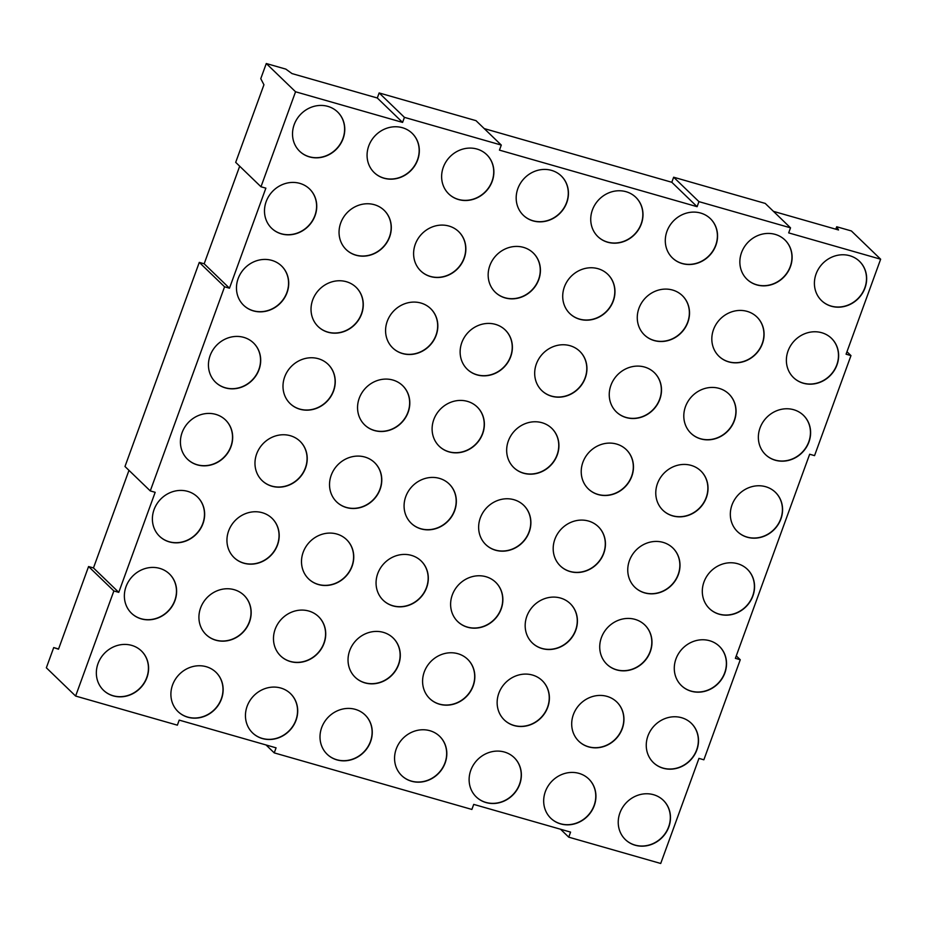 <?xml version="1.0" encoding="UTF-8"?>
<svg xmlns="http://www.w3.org/2000/svg" width="927" height="927" viewBox="0 0 927 927"><rect width="100%" height="100%" fill="white"/><g stroke="black" fill="none" stroke-linecap="round" stroke-linejoin="round"><path stroke-width="1.39" d="M402.399 127.706A27.312 24.983 134 0 0 371.426 140.475A27.312 24.983 134 0 0 374.23 172.619A27.312 24.983 134 0 0 384.01 178.227A27.312 24.983 134 0 0 414.972 165.458A27.312 24.983 134 0 0 412.167 133.314A27.312 24.983 134 0 0 402.399 127.706M374.149 172.538A27.312 24.983 134 0 0 383.848 178.077A27.312 24.983 134 0 0 414.775 165.354A27.312 24.983 134 0 0 412.086 133.233M476.953 149.038A27.312 24.983 134 0 0 445.98 161.808A27.312 24.983 134 0 0 448.784 193.952A27.312 24.983 134 0 0 458.564 199.56A27.312 24.983 134 0 0 489.526 186.79A27.312 24.983 134 0 0 486.721 154.647A27.312 24.983 134 0 0 476.953 149.038M448.703 193.882A27.312 24.983 134 0 0 458.401 199.409A27.312 24.983 134 0 0 489.34 186.686A27.312 24.983 134 0 0 486.652 154.577M551.507 170.371A27.312 24.983 134 0 0 520.534 183.14A27.312 24.983 134 0 0 523.338 215.284A27.312 24.983 134 0 0 533.118 220.904A27.312 24.983 134 0 0 564.079 208.135A27.312 24.983 134 0 0 561.287 175.979A27.312 24.983 134 0 0 551.507 170.371M523.257 215.215A27.312 24.983 134 0 0 532.955 220.742A27.312 24.983 134 0 0 563.894 208.03A27.312 24.983 134 0 0 561.206 175.91M682.226 263.569A27.312 24.983 -46 0 1 672.446 257.961A27.312 24.983 -46 0 1 669.653 225.817A27.312 24.983 -46 0 1 700.615 213.048A27.312 24.983 -46 0 1 710.395 218.656A27.312 24.983 -46 0 1 713.199 250.8A27.312 24.983 -46 0 1 682.226 263.569M710.314 218.575A27.312 24.983 -46 0 1 713.002 250.696A27.312 24.983 -46 0 1 682.063 263.419A27.312 24.983 -46 0 1 672.376 257.88M756.78 284.902A27.312 24.983 -46 0 1 747.011 279.294A27.312 24.983 -46 0 1 744.207 247.15A27.312 24.983 -46 0 1 775.169 234.38A27.312 24.983 -46 0 1 784.949 239.989A27.312 24.983 -46 0 1 787.753 272.132A27.312 24.983 -46 0 1 756.78 284.902M784.868 239.908A27.312 24.983 -46 0 1 787.556 272.028A27.312 24.983 -46 0 1 756.629 284.751A27.312 24.983 -46 0 1 746.93 279.212M821.704 332.712A27.312 24.983 134 0 0 790.731 345.481A27.312 24.983 134 0 0 793.535 377.625A27.312 24.983 134 0 0 803.315 383.233A27.312 24.983 134 0 0 834.277 370.464A27.312 24.983 134 0 0 831.484 338.32A27.312 24.983 134 0 0 821.704 332.712M793.454 377.556A27.312 24.983 134 0 0 803.153 383.083A27.312 24.983 134 0 0 834.091 370.36A27.312 24.983 134 0 0 831.403 338.251M672.596 290.047A27.312 24.983 134 0 0 641.623 302.816A27.312 24.983 134 0 0 644.427 334.96A27.312 24.983 134 0 0 654.207 340.568A27.312 24.983 134 0 0 685.169 327.799A27.312 24.983 134 0 0 682.365 295.655A27.312 24.983 134 0 0 672.596 290.047M644.346 334.879A27.312 24.983 134 0 0 654.045 340.418A27.312 24.983 134 0 0 684.972 327.695A27.312 24.983 134 0 0 682.284 295.574M644.566 367.046A27.312 24.983 134 0 0 613.604 379.815A27.312 24.983 134 0 0 616.397 411.959A27.312 24.983 134 0 0 626.177 417.567A27.312 24.983 134 0 0 657.139 404.798A27.312 24.983 134 0 0 654.346 372.654A27.312 24.983 134 0 0 644.566 367.046M616.316 411.878A27.312 24.983 134 0 0 626.015 417.417A27.312 24.983 134 0 0 656.953 404.693A27.312 24.983 134 0 0 654.265 372.573M616.536 444.045A27.312 24.983 134 0 0 585.574 456.814A27.312 24.983 134 0 0 588.378 488.958A27.312 24.983 134 0 0 598.147 494.566A27.312 24.983 134 0 0 629.12 481.797A27.312 24.983 134 0 0 626.316 449.653A27.312 24.983 134 0 0 616.536 444.045M588.297 488.877A27.312 24.983 134 0 0 597.996 494.415A27.312 24.983 134 0 0 628.923 481.692A27.312 24.983 134 0 0 626.235 449.572M588.518 521.044A27.312 24.983 134 0 0 557.544 533.813A27.312 24.983 134 0 0 560.348 565.957A27.312 24.983 134 0 0 570.128 571.565A27.312 24.983 134 0 0 601.09 558.796A27.312 24.983 134 0 0 598.286 526.652A27.312 24.983 134 0 0 588.518 521.044M560.267 565.876A27.312 24.983 134 0 0 569.966 571.414A27.312 24.983 134 0 0 600.905 558.691A27.312 24.983 134 0 0 598.216 526.571M765.656 486.71A27.312 24.983 134 0 0 734.682 499.479A27.312 24.983 134 0 0 737.486 531.623A27.312 24.983 134 0 0 747.266 537.231A27.312 24.983 134 0 0 778.228 524.462A27.312 24.983 134 0 0 775.424 492.318A27.312 24.983 134 0 0 765.656 486.71M737.405 531.553A27.312 24.983 134 0 0 747.104 537.081A27.312 24.983 134 0 0 778.043 524.358A27.312 24.983 134 0 0 775.343 492.249M709.595 640.708A27.312 24.983 134 0 0 678.634 653.477A27.312 24.983 134 0 0 681.438 685.621A27.312 24.983 134 0 0 691.206 691.229A27.312 24.983 134 0 0 722.179 678.46A27.312 24.983 134 0 0 719.375 646.316A27.312 24.983 134 0 0 709.595 640.708M681.357 685.551A27.312 24.983 134 0 0 691.055 691.078A27.312 24.983 134 0 0 721.982 678.355A27.312 24.983 134 0 0 719.294 646.246M653.547 794.706A27.312 24.983 134 0 0 622.585 807.475A27.312 24.983 134 0 0 625.389 839.619A27.312 24.983 134 0 0 635.157 845.227A27.312 24.983 134 0 0 666.131 832.458A27.312 24.983 134 0 0 663.326 800.314A27.312 24.983 134 0 0 653.547 794.706M625.308 839.549A27.312 24.983 134 0 0 635.007 845.076A27.312 24.983 134 0 0 665.934 832.353A27.312 24.983 134 0 0 663.245 800.244M560.487 598.042A27.312 24.983 134 0 0 529.526 610.812A27.312 24.983 134 0 0 532.33 642.956A27.312 24.983 134 0 0 542.098 648.564A27.312 24.983 134 0 0 573.071 635.795A27.312 24.983 134 0 0 570.267 603.651A27.312 24.983 134 0 0 560.487 598.042M532.249 642.874A27.312 24.983 134 0 0 541.936 648.413A27.312 24.983 134 0 0 572.874 635.69A27.312 24.983 134 0 0 570.186 603.57M532.469 675.041A27.312 24.983 134 0 0 501.495 687.811A27.312 24.983 134 0 0 504.3 719.955A27.312 24.983 134 0 0 514.079 725.563A27.312 24.983 134 0 0 545.041 712.793A27.312 24.983 134 0 0 542.237 680.65A27.312 24.983 134 0 0 532.469 675.041M504.218 719.873A27.312 24.983 134 0 0 513.917 725.412A27.312 24.983 134 0 0 544.856 712.689A27.312 24.983 134 0 0 542.156 680.569M504.439 752.04A27.312 24.983 134 0 0 473.477 764.81A27.312 24.983 134 0 0 476.269 796.953A27.312 24.983 134 0 0 486.049 802.562A27.312 24.983 134 0 0 517.011 789.792A27.312 24.983 134 0 0 514.218 757.649A27.312 24.983 134 0 0 504.439 752.04M476.2 796.872A27.312 24.983 134 0 0 485.887 802.411A27.312 24.983 134 0 0 516.826 789.688A27.312 24.983 134 0 0 514.137 757.568M681.577 717.707A27.312 24.983 134 0 0 650.615 730.476A27.312 24.983 134 0 0 653.408 762.62A27.312 24.983 134 0 0 663.187 768.228A27.312 24.983 134 0 0 694.149 755.459A27.312 24.983 134 0 0 691.357 723.315A27.312 24.983 134 0 0 681.577 717.707M653.326 762.55A27.312 24.983 134 0 0 663.025 768.077A27.312 24.983 134 0 0 693.964 755.354A27.312 24.983 134 0 0 691.275 723.245M737.625 563.709A27.312 24.983 134 0 0 706.664 576.478A27.312 24.983 134 0 0 709.456 608.622A27.312 24.983 134 0 0 719.236 614.23A27.312 24.983 134 0 0 750.198 601.461A27.312 24.983 134 0 0 747.405 569.317A27.312 24.983 134 0 0 737.625 563.709M709.387 608.552A27.312 24.983 134 0 0 719.074 614.08A27.312 24.983 134 0 0 750.013 601.356A27.312 24.983 134 0 0 747.324 569.248M793.674 409.711A27.312 24.983 134 0 0 762.712 422.48A27.312 24.983 134 0 0 765.517 454.624A27.312 24.983 134 0 0 775.285 460.232A27.312 24.983 134 0 0 806.258 447.463A27.312 24.983 134 0 0 803.454 415.319A27.312 24.983 134 0 0 793.674 409.711M765.435 454.554A27.312 24.983 134 0 0 775.134 460.082A27.312 24.983 134 0 0 806.061 447.359A27.312 24.983 134 0 0 803.373 415.25M831.334 306.234A27.312 24.983 -46 0 1 821.565 300.626A27.312 24.983 -46 0 1 818.761 268.482A27.312 24.983 -46 0 1 849.723 255.713A27.312 24.983 -46 0 1 859.503 261.321A27.312 24.983 -46 0 1 862.307 293.465A27.312 24.983 -46 0 1 831.334 306.234M859.422 261.252A27.312 24.983 -46 0 1 862.11 293.361A27.312 24.983 -46 0 1 831.183 306.084A27.312 24.983 -46 0 1 821.484 300.557M607.672 242.237A27.312 24.983 -46 0 1 597.892 236.628A27.312 24.983 -46 0 1 595.099 204.473A27.312 24.983 -46 0 1 626.061 191.704A27.312 24.983 -46 0 1 635.841 197.324A27.312 24.983 -46 0 1 638.633 229.467A27.312 24.983 -46 0 1 607.672 242.237M635.76 197.242A27.312 24.983 -46 0 1 638.448 229.363A27.312 24.983 -46 0 1 607.509 242.074A27.312 24.983 -46 0 1 597.811 236.547M327.834 106.373A27.312 24.983 134 0 0 296.872 119.143A27.312 24.983 134 0 0 299.676 151.286A27.312 24.983 134 0 0 309.444 156.895A27.312 24.983 134 0 0 340.418 144.125A27.312 24.983 134 0 0 337.613 111.982A27.312 24.983 134 0 0 327.834 106.373M299.595 151.205A27.312 24.983 134 0 0 309.294 156.744A27.312 24.983 134 0 0 340.221 144.021A27.312 24.983 134 0 0 337.532 111.9M719.12 388.378A27.312 24.983 134 0 0 688.158 401.148A27.312 24.983 134 0 0 690.951 433.291A27.312 24.983 134 0 0 700.731 438.9A27.312 24.983 134 0 0 731.704 426.13A27.312 24.983 134 0 0 728.9 393.987A27.312 24.983 134 0 0 719.12 388.378M690.882 433.21A27.312 24.983 134 0 0 700.569 438.749A27.312 24.983 134 0 0 731.507 426.026A27.312 24.983 134 0 0 728.819 393.905M505.088 297.903A27.312 24.983 -46 0 1 495.319 292.283A27.312 24.983 -46 0 1 492.515 260.139A27.312 24.983 -46 0 1 523.477 247.37A27.312 24.983 -46 0 1 533.257 252.978A27.312 24.983 -46 0 1 536.061 285.134A27.312 24.983 -46 0 1 505.088 297.903M533.176 252.909A27.312 24.983 -46 0 1 535.864 285.029A27.312 24.983 -46 0 1 504.937 297.741A27.312 24.983 -46 0 1 495.238 292.214M635.041 619.375A27.312 24.983 134 0 0 604.08 632.144A27.312 24.983 134 0 0 606.884 664.288A27.312 24.983 134 0 0 616.652 669.897A27.312 24.983 134 0 0 647.625 657.127A27.312 24.983 134 0 0 644.821 624.983A27.312 24.983 134 0 0 635.041 619.375M606.803 664.207A27.312 24.983 134 0 0 616.501 669.746A27.312 24.983 134 0 0 647.428 657.023A27.312 24.983 134 0 0 644.74 624.902M747.15 311.379A27.312 24.983 134 0 0 716.177 324.149A27.312 24.983 134 0 0 718.981 356.292A27.312 24.983 134 0 0 728.761 361.901A27.312 24.983 134 0 0 759.723 349.131A27.312 24.983 134 0 0 756.919 316.988A27.312 24.983 134 0 0 747.15 311.379M718.9 356.211A27.312 24.983 134 0 0 728.599 361.75A27.312 24.983 134 0 0 759.537 349.027A27.312 24.983 134 0 0 756.838 316.907M607.023 696.374A27.312 24.983 134 0 0 576.049 709.143A27.312 24.983 134 0 0 578.854 741.287A27.312 24.983 134 0 0 588.633 746.895A27.312 24.983 134 0 0 619.595 734.126A27.312 24.983 134 0 0 616.791 701.982A27.312 24.983 134 0 0 607.023 696.374M578.772 741.206A27.312 24.983 134 0 0 588.471 746.745A27.312 24.983 134 0 0 619.41 734.022A27.312 24.983 134 0 0 616.722 701.901M663.072 542.376A27.312 24.983 134 0 0 632.11 555.146A27.312 24.983 134 0 0 634.902 587.289A27.312 24.983 134 0 0 644.682 592.898A27.312 24.983 134 0 0 675.644 580.128A27.312 24.983 134 0 0 672.851 547.984A27.312 24.983 134 0 0 663.072 542.376M634.821 587.208A27.312 24.983 134 0 0 644.52 592.747A27.312 24.983 134 0 0 675.459 580.024A27.312 24.983 134 0 0 672.77 547.903M578.993 773.373A27.312 24.983 134 0 0 548.031 786.142A27.312 24.983 134 0 0 550.835 818.286A27.312 24.983 134 0 0 560.603 823.894A27.312 24.983 134 0 0 591.577 811.125A27.312 24.983 134 0 0 588.772 778.981A27.312 24.983 134 0 0 578.993 773.373M550.754 818.205A27.312 24.983 134 0 0 560.441 823.744A27.312 24.983 134 0 0 591.38 811.021A27.312 24.983 134 0 0 588.691 778.9M691.102 465.377A27.312 24.983 134 0 0 660.128 478.147A27.312 24.983 134 0 0 662.932 510.29A27.312 24.983 134 0 0 672.712 515.899A27.312 24.983 134 0 0 703.674 503.129A27.312 24.983 134 0 0 700.87 470.986A27.312 24.983 134 0 0 691.102 465.377M662.851 510.209A27.312 24.983 134 0 0 672.55 515.748A27.312 24.983 134 0 0 703.477 503.025A27.312 24.983 134 0 0 700.789 470.904M411.495 781.229A27.312 24.983 -46 0 1 401.715 775.621A27.312 24.983 -46 0 1 398.923 743.477A27.312 24.983 -46 0 1 429.885 730.708A27.312 24.983 -46 0 1 439.665 736.316A27.312 24.983 -46 0 1 442.457 768.46A27.312 24.983 -46 0 1 411.495 781.229M439.583 736.235A27.312 24.983 -46 0 1 442.272 768.356A27.312 24.983 -46 0 1 411.333 781.079A27.312 24.983 -46 0 1 401.634 775.54M336.941 759.897A27.312 24.983 -46 0 1 327.161 754.277A27.312 24.983 -46 0 1 324.357 722.133A27.312 24.983 -46 0 1 355.331 709.364A27.312 24.983 -46 0 1 365.099 714.972A27.312 24.983 -46 0 1 367.903 747.127A27.312 24.983 -46 0 1 336.941 759.897M365.029 714.902A27.312 24.983 -46 0 1 367.718 747.023A27.312 24.983 -46 0 1 336.779 759.734A27.312 24.983 -46 0 1 327.08 754.207M262.387 738.552A27.312 24.983 -46 0 1 252.607 732.944A27.312 24.983 -46 0 1 249.803 700.8A27.312 24.983 -46 0 1 280.777 688.031A27.312 24.983 -46 0 1 290.545 693.639A27.312 24.983 -46 0 1 293.349 725.783A27.312 24.983 -46 0 1 262.387 738.552M290.464 693.57A27.312 24.983 -46 0 1 293.164 725.69A27.312 24.983 -46 0 1 262.225 738.402A27.312 24.983 -46 0 1 252.526 732.875M187.822 717.22A27.312 24.983 -46 0 1 178.054 711.612A27.312 24.983 -46 0 1 175.249 679.468A27.312 24.983 -46 0 1 206.211 666.698A27.312 24.983 -46 0 1 215.991 672.307A27.312 24.983 -46 0 1 218.795 704.45A27.312 24.983 -46 0 1 187.822 717.22M215.91 672.226A27.312 24.983 -46 0 1 218.598 704.346A27.312 24.983 -46 0 1 187.671 717.069A27.312 24.983 -46 0 1 177.972 711.53M113.268 695.887A27.312 24.983 -46 0 1 103.5 690.279A27.312 24.983 -46 0 1 100.695 658.135A27.312 24.983 -46 0 1 131.657 645.366A27.312 24.983 -46 0 1 141.437 650.974A27.312 24.983 -46 0 1 144.241 683.118A27.312 24.983 -46 0 1 113.268 695.887M141.356 650.893A27.312 24.983 -46 0 1 144.044 683.014A27.312 24.983 -46 0 1 113.117 695.737A27.312 24.983 -46 0 1 103.418 690.198M141.298 618.888A27.312 24.983 -46 0 1 131.518 613.28A27.312 24.983 -46 0 1 128.726 581.136A27.312 24.983 -46 0 1 159.687 568.367A27.312 24.983 -46 0 1 169.467 573.975A27.312 24.983 -46 0 1 172.26 606.119A27.312 24.983 -46 0 1 141.298 618.888M169.386 573.894A27.312 24.983 -46 0 1 172.074 606.015A27.312 24.983 -46 0 1 141.136 618.738A27.312 24.983 -46 0 1 131.437 613.199M215.852 640.221A27.312 24.983 -46 0 1 206.072 634.613A27.312 24.983 -46 0 1 203.28 602.469A27.312 24.983 -46 0 1 234.241 589.699A27.312 24.983 -46 0 1 244.021 595.308A27.312 24.983 -46 0 1 246.814 627.452A27.312 24.983 -46 0 1 215.852 640.221M243.94 595.227A27.312 24.983 -46 0 1 246.628 627.347A27.312 24.983 -46 0 1 215.69 640.07A27.312 24.983 -46 0 1 206.003 634.532M290.406 661.554A27.312 24.983 -46 0 1 280.638 655.945A27.312 24.983 -46 0 1 277.833 623.801A27.312 24.983 -46 0 1 308.795 611.032A27.312 24.983 -46 0 1 318.575 616.64A27.312 24.983 -46 0 1 321.379 648.784A27.312 24.983 -46 0 1 290.406 661.554M318.494 616.571A27.312 24.983 -46 0 1 321.182 648.691A27.312 24.983 -46 0 1 290.244 661.403A27.312 24.983 -46 0 1 280.557 655.876M364.96 682.898A27.312 24.983 -46 0 1 355.192 677.278A27.312 24.983 -46 0 1 352.387 645.134A27.312 24.983 -46 0 1 383.349 632.365A27.312 24.983 -46 0 1 393.129 637.973A27.312 24.983 -46 0 1 395.933 670.128A27.312 24.983 -46 0 1 364.96 682.898M393.048 637.903A27.312 24.983 -46 0 1 395.736 670.024A27.312 24.983 -46 0 1 364.809 682.736A27.312 24.983 -46 0 1 355.111 677.208M439.514 704.23A27.312 24.983 -46 0 1 429.746 698.622A27.312 24.983 -46 0 1 426.941 666.478A27.312 24.983 -46 0 1 457.903 653.709A27.312 24.983 -46 0 1 467.683 659.317A27.312 24.983 -46 0 1 470.487 691.461A27.312 24.983 -46 0 1 439.514 704.23M467.602 659.236A27.312 24.983 -46 0 1 470.29 691.357A27.312 24.983 -46 0 1 439.363 704.08A27.312 24.983 -46 0 1 429.664 698.541M467.544 627.231A27.312 24.983 -46 0 1 457.764 621.623A27.312 24.983 -46 0 1 454.972 589.479A27.312 24.983 -46 0 1 485.933 576.71A27.312 24.983 -46 0 1 495.713 582.318A27.312 24.983 -46 0 1 498.506 614.462A27.312 24.983 -46 0 1 467.544 627.231M495.632 582.237A27.312 24.983 -46 0 1 498.32 614.358A27.312 24.983 -46 0 1 467.382 627.069A27.312 24.983 -46 0 1 457.695 621.542M392.99 605.899A27.312 24.983 -46 0 1 383.21 600.279A27.312 24.983 -46 0 1 380.418 568.135A27.312 24.983 -46 0 1 411.379 555.366A27.312 24.983 -46 0 1 421.159 560.974A27.312 24.983 -46 0 1 423.952 593.129A27.312 24.983 -46 0 1 392.99 605.899M421.078 560.905A27.312 24.983 -46 0 1 423.766 593.025A27.312 24.983 -46 0 1 392.828 605.737A27.312 24.983 -46 0 1 383.129 600.209M318.436 584.555A27.312 24.983 -46 0 1 308.656 578.946A27.312 24.983 -46 0 1 305.852 546.803A27.312 24.983 -46 0 1 336.825 534.033A27.312 24.983 -46 0 1 346.594 539.641A27.312 24.983 -46 0 1 349.398 571.785A27.312 24.983 -46 0 1 318.436 584.555M346.524 539.572A27.312 24.983 -46 0 1 349.212 571.692A27.312 24.983 -46 0 1 318.274 584.404A27.312 24.983 -46 0 1 308.575 578.877M243.882 563.222A27.312 24.983 -46 0 1 234.102 557.614A27.312 24.983 -46 0 1 231.298 525.47A27.312 24.983 -46 0 1 262.271 512.701A27.312 24.983 -46 0 1 272.04 518.309A27.312 24.983 -46 0 1 274.844 550.453A27.312 24.983 -46 0 1 243.882 563.222M271.959 518.228A27.312 24.983 -46 0 1 274.659 550.348A27.312 24.983 -46 0 1 243.72 563.071A27.312 24.983 -46 0 1 234.021 557.533M169.328 541.889A27.312 24.983 -46 0 1 159.548 536.281A27.312 24.983 -46 0 1 156.744 504.137A27.312 24.983 -46 0 1 187.718 491.368A27.312 24.983 -46 0 1 197.486 496.976A27.312 24.983 -46 0 1 200.29 529.12A27.312 24.983 -46 0 1 169.328 541.889M197.405 496.895A27.312 24.983 -46 0 1 200.093 529.016A27.312 24.983 -46 0 1 169.166 541.739A27.312 24.983 -46 0 1 159.467 536.2M197.347 464.89A27.312 24.983 -46 0 1 187.567 459.282A27.312 24.983 -46 0 1 184.774 427.138A27.312 24.983 -46 0 1 215.736 414.369A27.312 24.983 -46 0 1 225.516 419.977A27.312 24.983 -46 0 1 228.32 452.121A27.312 24.983 -46 0 1 197.347 464.89M225.435 419.896A27.312 24.983 -46 0 1 228.123 452.017A27.312 24.983 -46 0 1 197.184 464.74A27.312 24.983 -46 0 1 187.497 459.201M271.901 486.223A27.312 24.983 -46 0 1 262.132 480.615A27.312 24.983 -46 0 1 259.328 448.471A27.312 24.983 -46 0 1 290.29 435.702A27.312 24.983 -46 0 1 300.07 441.31A27.312 24.983 -46 0 1 302.874 473.454A27.312 24.983 -46 0 1 271.901 486.223M299.989 441.229A27.312 24.983 -46 0 1 302.677 473.349A27.312 24.983 -46 0 1 271.75 486.072A27.312 24.983 -46 0 1 262.051 480.534M346.455 507.556A27.312 24.983 -46 0 1 336.686 501.947A27.312 24.983 -46 0 1 333.882 469.804A27.312 24.983 -46 0 1 364.844 457.034A27.312 24.983 -46 0 1 374.624 462.643A27.312 24.983 -46 0 1 377.428 494.786A27.312 24.983 -46 0 1 346.455 507.556M374.543 462.573A27.312 24.983 -46 0 1 377.231 494.694A27.312 24.983 -46 0 1 346.304 507.405A27.312 24.983 -46 0 1 336.605 501.878M421.02 528.9A27.312 24.983 -46 0 1 411.24 523.28A27.312 24.983 -46 0 1 408.436 491.136A27.312 24.983 -46 0 1 439.41 478.367A27.312 24.983 -46 0 1 449.178 483.975A27.312 24.983 -46 0 1 451.982 516.13A27.312 24.983 -46 0 1 421.02 528.9M449.097 483.906A27.312 24.983 -46 0 1 451.785 516.026A27.312 24.983 -46 0 1 420.858 528.738A27.312 24.983 -46 0 1 411.159 523.21M495.574 550.232A27.312 24.983 -46 0 1 485.794 544.624A27.312 24.983 -46 0 1 482.99 512.48A27.312 24.983 -46 0 1 513.964 499.711A27.312 24.983 -46 0 1 523.732 505.319A27.312 24.983 -46 0 1 526.536 537.463A27.312 24.983 -46 0 1 495.574 550.232M523.651 505.238A27.312 24.983 -46 0 1 526.351 537.359A27.312 24.983 -46 0 1 495.412 550.07A27.312 24.983 -46 0 1 485.713 544.543M523.593 473.233A27.312 24.983 -46 0 1 513.825 467.625A27.312 24.983 -46 0 1 511.02 435.481A27.312 24.983 -46 0 1 541.982 422.712A27.312 24.983 -46 0 1 551.762 428.32A27.312 24.983 -46 0 1 554.566 460.464A27.312 24.983 -46 0 1 523.593 473.233M551.681 428.239A27.312 24.983 -46 0 1 554.369 460.36A27.312 24.983 -46 0 1 523.442 473.071A27.312 24.983 -46 0 1 513.743 467.544M449.039 451.901A27.312 24.983 -46 0 1 439.259 446.281A27.312 24.983 -46 0 1 436.466 414.137A27.312 24.983 -46 0 1 467.428 401.368A27.312 24.983 -46 0 1 477.208 406.976A27.312 24.983 -46 0 1 480.012 439.131A27.312 24.983 -46 0 1 449.039 451.901M477.127 406.907A27.312 24.983 -46 0 1 479.815 439.027A27.312 24.983 -46 0 1 448.877 451.739A27.312 24.983 -46 0 1 439.189 446.211M374.485 430.557A27.312 24.983 -46 0 1 364.705 424.948A27.312 24.983 -46 0 1 361.912 392.805A27.312 24.983 -46 0 1 392.874 380.035A27.312 24.983 -46 0 1 402.654 385.644A27.312 24.983 -46 0 1 405.447 417.787A27.312 24.983 -46 0 1 374.485 430.557M402.573 385.574A27.312 24.983 -46 0 1 405.261 417.683A27.312 24.983 -46 0 1 374.323 430.406A27.312 24.983 -46 0 1 364.624 424.879M299.931 409.224A27.312 24.983 -46 0 1 290.151 403.616A27.312 24.983 -46 0 1 287.347 371.472A27.312 24.983 -46 0 1 318.32 358.703A27.312 24.983 -46 0 1 328.1 364.311A27.312 24.983 -46 0 1 330.893 396.455A27.312 24.983 -46 0 1 299.931 409.224M328.019 364.23A27.312 24.983 -46 0 1 330.707 396.35A27.312 24.983 -46 0 1 299.769 409.074A27.312 24.983 -46 0 1 290.07 403.535M225.377 387.892A27.312 24.983 -46 0 1 215.597 382.283A27.312 24.983 -46 0 1 212.793 350.139A27.312 24.983 -46 0 1 243.766 337.37A27.312 24.983 -46 0 1 253.535 342.978A27.312 24.983 -46 0 1 256.339 375.122A27.312 24.983 -46 0 1 225.377 387.892M253.453 342.897A27.312 24.983 -46 0 1 256.153 375.018A27.312 24.983 -46 0 1 225.215 387.741A27.312 24.983 -46 0 1 215.516 382.202M253.395 310.893A27.312 24.983 -46 0 1 243.627 305.284A27.312 24.983 -46 0 1 240.823 273.141A27.312 24.983 -46 0 1 271.785 260.371A27.312 24.983 -46 0 1 281.565 265.979A27.312 24.983 -46 0 1 284.369 298.123A27.312 24.983 -46 0 1 253.395 310.893M281.484 265.898A27.312 24.983 -46 0 1 284.172 298.019A27.312 24.983 -46 0 1 253.245 310.742A27.312 24.983 -46 0 1 243.546 305.203M327.949 332.225A27.312 24.983 -46 0 1 318.181 326.617A27.312 24.983 -46 0 1 315.377 294.473A27.312 24.983 -46 0 1 346.339 281.704A27.312 24.983 -46 0 1 356.119 287.312A27.312 24.983 -46 0 1 358.923 319.456A27.312 24.983 -46 0 1 327.949 332.225M356.038 287.231A27.312 24.983 -46 0 1 358.726 319.351A27.312 24.983 -46 0 1 327.799 332.075A27.312 24.983 -46 0 1 318.1 326.536M402.515 353.558A27.312 24.983 -46 0 1 392.735 347.949A27.312 24.983 -46 0 1 389.931 315.806A27.312 24.983 -46 0 1 420.904 303.036A27.312 24.983 -46 0 1 430.673 308.645A27.312 24.983 -46 0 1 433.477 340.788A27.312 24.983 -46 0 1 402.515 353.558M430.591 308.575A27.312 24.983 -46 0 1 433.28 340.684A27.312 24.983 -46 0 1 402.353 353.407A27.312 24.983 -46 0 1 392.654 347.88M477.069 374.902A27.312 24.983 -46 0 1 467.289 369.282A27.312 24.983 -46 0 1 464.485 337.138A27.312 24.983 -46 0 1 495.458 324.369A27.312 24.983 -46 0 1 505.227 329.977A27.312 24.983 -46 0 1 508.031 362.133A27.312 24.983 -46 0 1 477.069 374.902M505.145 329.908A27.312 24.983 -46 0 1 507.845 362.028A27.312 24.983 -46 0 1 476.907 374.74A27.312 24.983 -46 0 1 467.208 369.213M551.623 396.235A27.312 24.983 -46 0 1 541.843 390.626A27.312 24.983 -46 0 1 539.039 358.482A27.312 24.983 -46 0 1 570.012 345.701A27.312 24.983 -46 0 1 579.792 351.321A27.312 24.983 -46 0 1 582.585 383.465A27.312 24.983 -46 0 1 551.623 396.235M579.711 351.24A27.312 24.983 -46 0 1 582.399 383.361A27.312 24.983 -46 0 1 551.461 396.072A27.312 24.983 -46 0 1 541.762 390.545M579.642 319.236A27.312 24.983 -46 0 1 569.873 313.627A27.312 24.983 -46 0 1 567.069 281.472A27.312 24.983 -46 0 1 598.031 268.703A27.312 24.983 -46 0 1 607.811 274.322A27.312 24.983 -46 0 1 610.615 306.466A27.312 24.983 -46 0 1 579.642 319.236M607.73 274.241A27.312 24.983 -46 0 1 610.418 306.362A27.312 24.983 -46 0 1 579.491 319.073A27.312 24.983 -46 0 1 569.792 313.546M430.534 276.559A27.312 24.983 -46 0 1 420.754 270.951A27.312 24.983 -46 0 1 417.961 238.807A27.312 24.983 -46 0 1 448.923 226.037A27.312 24.983 -46 0 1 458.703 231.646A27.312 24.983 -46 0 1 461.507 263.789A27.312 24.983 -46 0 1 430.534 276.559M458.622 231.576A27.312 24.983 -46 0 1 461.31 263.685A27.312 24.983 -46 0 1 430.371 276.408A27.312 24.983 -46 0 1 420.684 270.881M355.98 255.226A27.312 24.983 -46 0 1 346.2 249.618A27.312 24.983 -46 0 1 343.407 217.474A27.312 24.983 -46 0 1 374.369 204.705A27.312 24.983 -46 0 1 384.149 210.313A27.312 24.983 -46 0 1 386.941 242.457A27.312 24.983 -46 0 1 355.98 255.226M384.068 210.232A27.312 24.983 -46 0 1 386.756 242.353A27.312 24.983 -46 0 1 355.817 255.076A27.312 24.983 -46 0 1 346.119 249.537M281.426 233.894A27.312 24.983 -46 0 1 271.646 228.285A27.312 24.983 -46 0 1 268.842 196.142A27.312 24.983 -46 0 1 299.815 183.372A27.312 24.983 -46 0 1 309.595 188.981A27.312 24.983 -46 0 1 312.387 221.124A27.312 24.983 -46 0 1 281.426 233.894M309.514 188.899A27.312 24.983 -46 0 1 312.202 221.02A27.312 24.983 -46 0 1 281.263 233.743A27.312 24.983 -46 0 1 271.565 228.204M880.65 259.212L846.073 354.195L850.974 355.597L814.555 455.632L809.665 454.23L735.378 658.344L740.267 659.746L703.86 759.792L698.958 758.39L660.719 863.477L568.738 837.162L570.58 832.11L473.72 804.393L471.878 809.445L274.241 752.886L276.072 747.834L179.212 720.117L177.37 725.169L75.62 696.05L113.87 590.951L118.76 592.353L155.168 492.318L150.278 490.916L224.577 286.802L229.467 288.204L265.875 188.158L260.985 186.767L295.551 91.773L402.596 122.41L404.439 117.358L501.298 145.076L499.456 150.128L697.104 206.686L698.935 201.634L790.522 227.833L788.68 232.886L880.65 259.212L851.38 230.95L836.71 226.756L835.818 229.201M75.62 696.05L46.35 667.788L53.708 647.579L58.494 649.19L88.575 566.536L113.87 590.951M128.98 470.36L93.465 567.938L88.575 566.536M150.278 490.916L124.983 466.501L199.282 262.387L224.577 286.802M239.687 166.211L204.172 263.789L199.282 262.387M260.985 186.767L235.69 162.352L263.94 84.751L260.765 78.679L266.281 63.523L285.852 69.119L291.993 73.581L377.301 97.995L402.596 122.41M501.298 145.076L476.003 120.661L379.143 92.943L377.301 97.995M484.218 128.586L671.808 182.271L697.104 206.686M790.522 227.833L765.227 203.419L673.651 177.219L671.808 182.271M773.442 211.356L838.529 229.977L836.71 226.756M379.143 92.943L404.439 117.358M673.651 177.219L698.935 201.634M560.534 829.225L568.738 837.162M266.026 744.949L274.241 752.886M846.977 351.739L850.974 355.597M740.267 659.746L736.27 655.887M58.575 648.981L53.708 647.579M295.551 91.773L266.281 63.523M204.172 263.789L229.467 288.204M93.465 567.938L118.76 592.353"/></g></svg>
